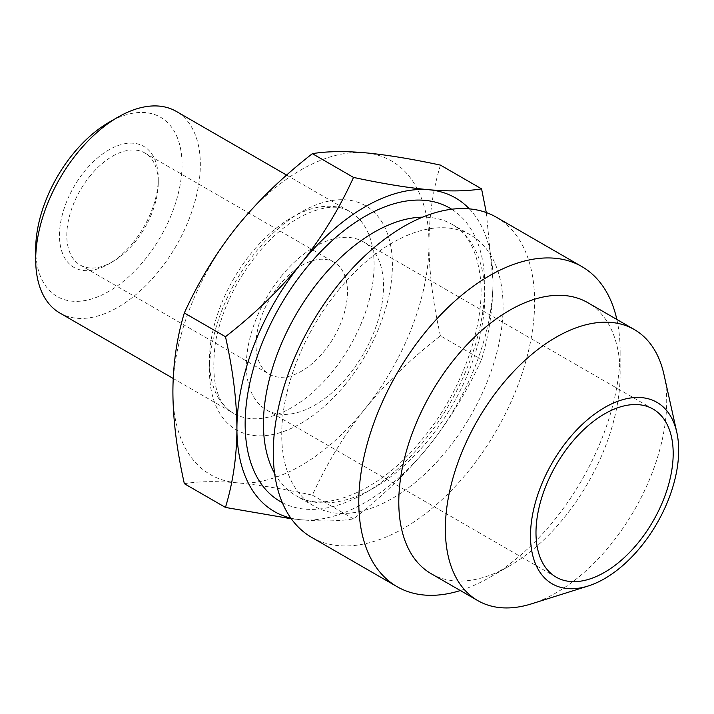 <?xml version="1.0" encoding="UTF-8"?>
<svg xmlns="http://www.w3.org/2000/svg" width="714" height="714" viewBox="0 0 714 714"><rect width="100%" height="100%" fill="white"/><g stroke="black" fill="none" stroke-linecap="round" stroke-linejoin="round"><path stroke-width="0.54" stroke-dasharray="3.57 2.68" d="M663.958 374.448A156.509 90.357 -60 0 1 609.096 546.585A156.509 90.357 -60 0 1 531.519 603.839M431.211 573.726A156.509 90.357 120 0 0 509.466 565.97A156.509 90.357 120 0 0 562.525 519.694A156.509 90.357 120 0 0 620.136 374.288A156.509 90.357 120 0 0 587.72 302.638M616.851 319.461A184.801 106.698 -60 0 1 620.136 351.19A184.801 106.698 -60 0 1 552.109 522.88A184.801 106.698 -60 0 1 489.465 577.519A184.801 106.698 -60 0 1 460.343 590.54M311.545 537.303A184.801 106.698 120 0 0 466.599 473.507A184.801 106.698 120 0 0 496.346 217.217M339.337 289.081A156.509 90.357 120 0 0 314.142 506.137A156.509 90.357 120 0 0 445.456 452.105A156.509 90.357 120 0 0 470.651 235.049A156.509 90.357 120 0 0 339.337 289.081M282.048 275.345A97.006 56.004 120 0 0 266.429 409.881A97.006 56.004 120 0 0 347.816 376.394A97.006 56.004 120 0 0 363.435 241.859A97.006 56.004 120 0 0 282.048 275.345M279.808 284.565A64.671 37.342 120 0 0 269.392 374.252A64.671 37.342 120 0 0 323.656 351.931A64.671 37.342 120 0 0 334.063 262.234A64.671 37.342 120 0 0 279.808 284.565M486.296 212.558L493.008 280.825C492.874 308.546 489.063 334.795 481.566 359.588C467.233 391.085 449.704 419.832 428.98 445.831C408.015 471.695 382.856 496.043 353.519 518.873C339.186 521.256 321.657 521.55 300.933 519.756L291.303 518.775M184.328 483.681C198.67 481.298 216.199 481.004 236.914 482.798C257.888 484.735 283.039 488.84 312.375 495.114C326.717 463.627 344.246 434.871 364.961 408.872C385.935 383.016 411.086 358.669 440.422 335.83L481.566 359.588M440.422 335.83C432.925 302.379 429.105 271.731 428.98 243.858C429.087 217.583 432.523 192.646 439.297 169.04L440.422 165.104M312.375 495.114L353.519 518.873M469.357 208.872A181.079 104.547 -60 0 1 477.327 218.993A181.079 104.547 -60 0 1 493.008 280.825A181.079 104.547 -60 0 1 428.98 445.831A181.079 104.547 -60 0 1 300.933 519.756A181.079 104.547 -60 0 1 290.821 518.105M236.914 226.704A181.079 104.547 120 0 0 172.895 391.718A181.079 104.547 120 0 0 188.567 453.551A181.079 104.547 120 0 0 236.914 482.798A181.079 104.547 120 0 0 364.961 408.872A181.079 104.547 120 0 0 428.98 243.858A181.079 104.547 120 0 0 413.308 182.025A181.079 104.547 120 0 0 364.961 152.778A181.079 104.547 120 0 0 236.914 226.704M90.607 175.332A64.671 37.342 120 0 0 80.191 265.019A64.671 37.342 120 0 0 112.526 261.815A64.671 37.342 120 0 0 134.455 242.698A64.671 37.342 120 0 0 158.258 182.605A64.671 37.342 120 0 0 144.862 153.001A64.671 37.342 120 0 0 90.607 175.332M132.545 243.278A69.847 40.323 120 0 0 158.258 178.384A69.847 40.323 120 0 0 85.189 170.521A69.847 40.323 120 0 0 61.011 248.633A69.847 40.323 120 0 0 108.867 263.93A69.847 40.323 120 0 0 132.545 243.278M59.806 312.991A116.409 67.214 120 0 0 157.482 272.81A116.409 67.214 120 0 0 176.224 111.366M35.7 249.141A103.476 59.744 120 0 0 143.951 260.788A103.476 59.744 120 0 0 179.758 145.067A103.476 59.744 120 0 0 108.867 122.406M274.604 473.418A156.509 90.357 120 0 0 295.855 495.57A156.509 90.357 120 0 0 427.159 441.547A156.509 90.357 120 0 0 452.364 224.491A156.509 90.357 120 0 0 422.554 217.163M282.316 502.629A169.441 97.827 120 0 0 422.402 443.001A169.441 97.827 120 0 0 451.703 209.238M344.782 385.149A129.341 74.675 120 0 0 381.205 220.813A129.341 74.675 120 0 0 257.085 250.418A129.341 74.675 120 0 0 220.671 414.763A129.341 74.675 120 0 0 344.782 385.149M331.251 373.136A116.409 67.214 120 0 0 349.994 211.692A116.409 67.214 120 0 0 252.328 251.881A116.409 67.214 120 0 0 233.585 413.326A116.409 67.214 120 0 0 331.251 373.136M509.466 565.97L489.465 577.519M620.136 374.288L620.136 351.19M266.429 409.881L556.081 577.108M363.435 241.859L653.096 409.086M470.651 235.049L452.364 224.491C467.474 232.791 476.782 250.302 480.29 277.014C485.957 323.549 461.726 392.557 421.581 440.029C378.465 493.57 321.88 513.384 295.855 495.57L314.142 506.137M173.199 378.456L233.585 413.326C216.61 404.195 210.576 380.419 215.494 342.006C221.688 310.278 235.825 280.736 257.906 253.39C290.571 212.736 332.778 199.188 349.994 211.692L286.626 175.108M80.191 265.019L269.392 374.252M144.862 153.001L334.063 262.234M158.258 182.605L158.258 178.384M112.526 261.815L108.867 263.93"/><path stroke-width="1.07" d="M640.101 547.665A104.771 60.485 -60 0 1 588.175 585.998A104.771 60.485 -60 0 1 531.207 547.254A104.771 60.485 -60 0 1 569.067 438.53A104.771 60.485 -60 0 1 676.827 432.434A104.771 60.485 -60 0 1 640.101 547.665M588.175 585.998L531.519 603.839A156.509 90.357 -60 0 1 477.782 600.608A156.509 90.357 -60 0 1 502.977 383.552A156.509 90.357 -60 0 1 634.291 329.529A156.509 90.357 -60 0 1 663.958 374.448L676.827 432.434M634.291 329.529L587.72 302.638A156.509 90.357 120 0 0 456.407 356.67A156.509 90.357 120 0 0 431.211 573.726L477.782 600.608M460.343 590.54A184.801 106.698 -60 0 1 397.064 586.676A184.801 106.698 -60 0 1 426.811 330.386A184.801 106.698 -60 0 1 581.865 266.59A184.801 106.698 -60 0 1 616.851 319.461M581.865 266.59L496.346 217.217A184.801 106.698 120 0 0 341.301 281.013A184.801 106.698 120 0 0 311.545 537.303L397.064 586.676M571.7 442.573A97.006 56.004 120 0 0 556.081 577.108A97.006 56.004 120 0 0 637.477 543.622A97.006 56.004 120 0 0 653.096 409.086A97.006 56.004 120 0 0 571.7 442.573M312.375 153.662C283.039 176.501 257.888 200.848 236.914 226.704C216.199 252.711 198.67 281.459 184.328 312.955C176.831 337.74 173.02 363.997 172.895 391.718C172.993 418.109 176.429 447.018 183.203 478.442L184.328 483.681L225.481 507.44L226.606 503.495C233.38 479.897 236.816 454.952 236.914 428.677C236.789 400.813 232.978 370.155 225.481 336.713C254.809 313.874 279.968 289.527 300.933 263.671C321.657 237.664 339.186 208.916 353.519 177.42L312.375 153.662C326.717 151.288 344.246 150.993 364.961 152.778C385.935 154.715 411.086 158.82 440.422 165.104L481.566 188.862L486.296 212.558M353.519 177.42C382.856 183.703 408.015 187.809 428.98 189.745C449.704 191.53 467.233 191.236 481.566 188.862M184.328 312.955L225.481 336.713M291.303 518.775L225.481 507.44M290.821 518.105A181.079 104.547 -60 0 1 252.586 490.509A181.079 104.547 -60 0 1 236.914 428.677A181.079 104.547 -60 0 1 300.933 263.671A181.079 104.547 -60 0 1 428.98 189.745A181.079 104.547 -60 0 1 469.357 208.872M286.626 175.108L176.224 111.366A116.409 67.214 120 0 0 118.015 117.132A116.409 67.214 120 0 0 78.549 151.547A116.409 67.214 120 0 0 35.7 259.7A116.409 67.214 120 0 0 59.806 312.991L173.199 378.456M118.015 117.132L108.867 122.406A103.476 59.744 120 0 0 73.792 153.001A103.476 59.744 120 0 0 35.7 249.141L35.7 259.7M422.554 217.163A156.509 90.357 120 0 0 321.05 278.522A156.509 90.357 120 0 0 274.604 473.418M451.703 209.238A169.441 97.827 120 0 0 307.52 266.5A169.441 97.827 120 0 0 282.316 502.629"/></g></svg>
